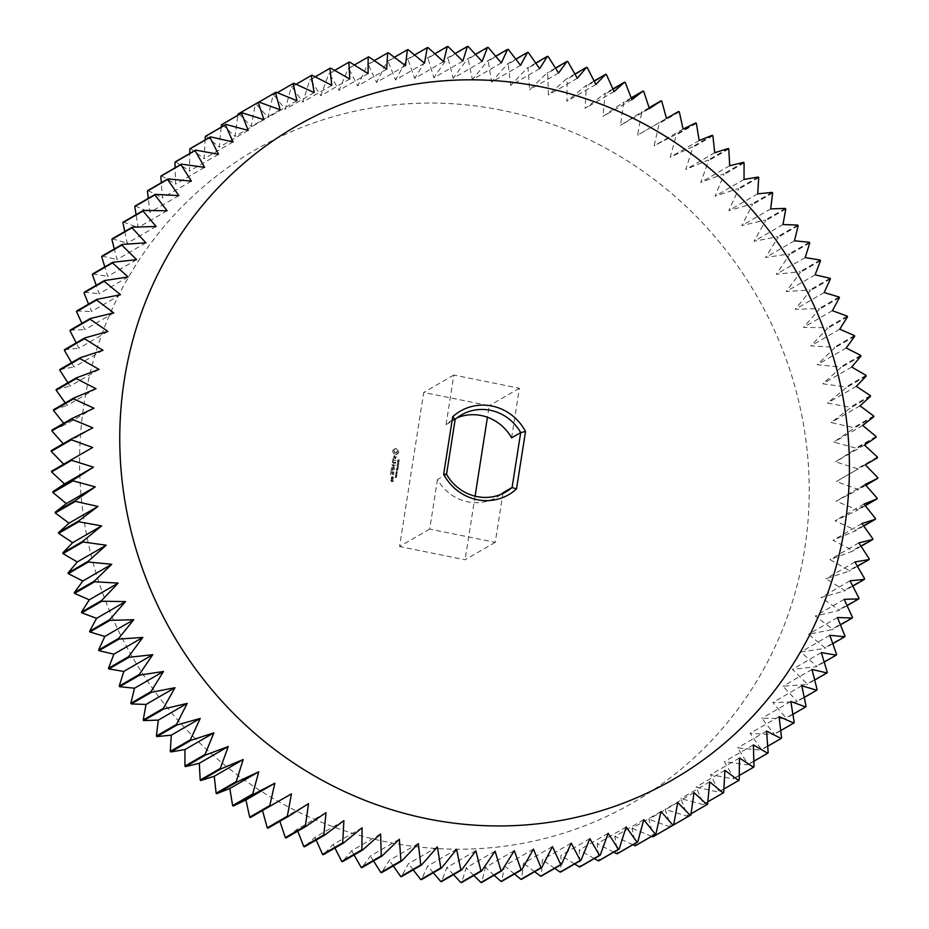 <?xml version="1.0" encoding="UTF-8"?>
<svg xmlns="http://www.w3.org/2000/svg" width="929" height="929" viewBox="0 0 929 929"><rect width="100%" height="100%" fill="white"/><g stroke="black" fill="none" stroke-linecap="round" stroke-linejoin="round"><path stroke-width="0.7" stroke-dasharray="4.64 3.48" d="M501.172 494.251A44.464 42.513 -120 0 1 496.806 497.178A44.464 42.513 -120 0 1 437.478 479.515L446.559 474.266M511.612 437.861L519.381 388.287L453.84 375.037L446.071 424.623A44.464 42.513 -120 0 1 452.284 420.198A44.464 42.513 -120 0 1 456.998 417.864M446.071 424.623L455.164 419.362M539.644 68.676L510.706 85.41L527.335 67.956A416.819 398.611 60 0 1 528.044 68.119L529.646 89.741L547.007 72.95A416.819 398.611 60 0 1 547.715 73.159L548.4 95.013L566.458 78.93A416.819 398.611 60 0 1 567.154 79.174L566.899 101.226L585.63 85.886A416.819 398.611 60 0 1 586.315 86.165L585.107 108.368L604.477 93.806A416.819 398.611 60 0 1 605.151 94.108L602.979 116.415L622.941 102.654A416.819 398.611 60 0 1 623.603 102.991L620.479 125.345L640.998 112.409A416.819 398.611 60 0 1 641.637 112.781L637.549 135.146L658.58 123.058A416.819 398.611 60 0 1 659.207 123.464L654.155 145.783L675.662 134.577A416.819 398.611 60 0 1 676.277 135.007L670.25 157.233L692.198 146.921A416.819 398.611 60 0 1 692.79 147.386L685.799 169.473L708.13 160.078A416.819 398.611 60 0 1 708.699 160.566L700.756 182.456L723.447 174.002A416.819 398.611 60 0 1 723.993 174.524L715.098 196.17L738.09 188.657A416.819 398.611 60 0 1 738.601 189.202L728.789 210.569L752.025 204.02A416.819 398.611 60 0 1 752.513 204.589L741.772 225.619L765.217 220.045A416.819 398.611 60 0 1 765.682 220.637L754.034 241.285L777.643 236.686A416.819 398.611 60 0 1 778.072 237.301L765.542 257.519L789.255 253.919A416.819 398.611 60 0 1 789.662 254.558L776.261 274.299L800.043 271.686A416.819 398.611 60 0 1 800.415 272.336L786.178 291.567L809.972 289.941A416.819 398.611 60 0 1 810.32 290.614L795.247 309.287L819.018 308.649A416.819 398.611 60 0 1 819.332 309.334L803.469 327.414L827.158 327.751A416.819 398.611 60 0 1 827.437 328.46L810.808 345.902L834.37 347.214A416.819 398.611 60 0 1 834.614 347.934L817.253 364.714L840.629 366.99A416.819 398.611 60 0 1 840.838 367.71L822.78 383.782L845.936 387.01A416.819 398.611 60 0 1 846.11 387.741L827.379 403.081L850.267 407.239A416.819 398.611 60 0 1 850.407 407.982L831.049 422.556L853.623 427.63A416.819 398.611 60 0 1 853.728 428.374L833.766 442.146L855.981 448.126A416.819 398.611 60 0 1 856.039 448.87L835.519 461.818L857.339 468.68A416.819 398.611 60 0 1 857.362 469.424L836.332 481.512L857.688 489.235A416.819 398.611 60 0 1 857.688 489.978L836.17 501.184L857.049 509.742A416.819 398.611 60 0 1 857.002 510.486L835.055 520.797L855.4 530.157A416.819 398.611 60 0 1 855.319 530.889L832.988 540.283L852.752 550.409A416.819 398.611 60 0 1 852.636 551.141L829.957 559.595L849.118 570.476A416.819 398.611 60 0 1 848.967 571.196L825.986 578.697L844.507 590.287A416.819 398.611 60 0 1 844.322 591.007L821.085 597.544L838.922 609.807A416.819 398.611 60 0 1 838.701 610.504L815.256 616.078L832.384 628.968A416.819 398.611 60 0 1 832.129 629.653L808.52 634.252L824.906 647.745A416.819 398.611 60 0 1 824.615 648.419L800.891 652.019L816.498 666.081A416.819 398.611 60 0 1 816.173 666.732L792.402 669.344L807.196 683.918A416.819 398.611 60 0 1 806.848 684.557L783.042 686.183L797.024 701.232A416.819 398.611 60 0 1 796.641 701.848L772.87 702.498L785.992 717.978A416.819 398.611 60 0 1 785.574 718.57L761.885 718.233L774.136 734.096A416.819 398.611 60 0 1 773.694 734.676L750.133 733.364L761.49 749.564A416.819 398.611 60 0 1 761.014 750.121L737.626 747.845L748.077 764.346A416.819 398.611 60 0 1 747.578 764.869L724.411 761.641L733.933 778.386A416.819 398.611 60 0 1 733.411 778.885L710.511 774.716L719.092 791.659A416.819 398.611 60 0 1 718.547 792.135L695.972 787.049L703.601 804.142A416.819 398.611 60 0 1 703.032 804.584L680.806 798.592L687.483 815.79A416.819 398.611 60 0 1 686.891 816.196L665.083 809.333L670.796 826.578A416.819 398.611 60 0 1 670.181 826.961M528.287 52.465L508.198 64.089L510.706 85.41M508.198 64.089A416.819 398.611 60 0 0 507.466 63.962L515.792 59.154M520.542 65.32L491.615 82.054L507.466 63.962M508.302 49.446L488.201 61.07L491.615 82.054M488.201 61.07A416.819 398.611 60 0 0 487.481 60.977L495.691 56.239M501.346 62.928L472.42 79.662L487.481 60.977M488.224 47.449L468.135 59.073L472.42 79.662M468.135 59.073A416.819 398.611 60 0 0 467.403 59.015L475.462 54.358M482.093 61.511L453.166 78.245L467.403 59.015M468.123 46.462L448.033 58.086L453.166 78.245M448.033 58.086A416.819 398.611 60 0 0 447.302 58.074L455.164 53.522M462.839 61.082L433.901 77.815L447.302 58.074M448.033 46.508L427.944 58.132L433.901 77.815M427.944 58.132A416.819 398.611 60 0 0 427.212 58.155L434.853 53.731M443.609 61.639L414.682 78.373L427.212 58.155M428.014 47.576L407.912 59.201L414.682 78.373M407.912 59.201A416.819 398.611 60 0 0 407.192 59.259L414.566 54.985M424.483 63.16L395.545 79.906L407.192 59.259M408.098 49.667L388.008 61.291L395.545 79.906M388.008 61.291A416.819 398.611 60 0 0 387.288 61.384L394.361 57.296M405.485 65.68L376.547 82.414L387.288 61.384M388.357 52.779L368.267 64.403L376.547 82.414M368.267 64.403A416.819 398.611 60 0 0 367.547 64.531L374.282 60.64M386.673 69.152L357.735 85.886L367.547 64.531M368.825 56.89L348.735 68.514L357.735 85.886M348.735 68.514A416.819 398.611 60 0 0 348.027 68.688L354.379 65.018M368.081 73.6L339.143 90.334L348.027 68.688M349.559 62.011L329.47 73.635L339.143 90.334M329.47 73.635A416.819 398.611 60 0 0 328.773 73.832L334.684 70.418M349.768 78.988L320.842 95.722L328.773 73.832M330.608 68.107L310.518 79.731L320.842 95.722M310.518 79.731A416.819 398.611 60 0 0 309.833 79.975L315.245 76.84M331.781 85.317L302.842 102.051L309.833 79.975M312.016 75.191L291.915 86.803L302.842 102.051M291.915 86.803A416.819 398.611 60 0 0 291.253 87.082L296.119 84.272M314.165 92.575L285.226 109.308L291.253 87.082M293.819 83.215L273.718 94.839L285.226 109.308M273.718 94.839A416.819 398.611 60 0 0 273.068 95.141L277.33 92.679M296.943 100.727L268.017 117.46L273.068 95.141M276.076 92.168L255.974 103.793L268.017 117.46M255.974 103.793A416.819 398.611 60 0 0 255.347 104.141L258.912 102.074M280.186 109.773L251.248 126.507L255.347 104.141M238.73 113.663L251.248 126.507M263.917 119.667L234.991 136.4L237.952 115.208M222.019 124.428L234.991 136.4M248.194 130.408L219.256 147.142L221.183 127.192M205.878 136.04L219.256 147.142M233.028 141.951L204.09 158.685L205.112 139.954M190.364 148.489L204.09 158.685M218.489 154.284L189.551 171.017L189.748 153.494M175.5 161.739L189.551 171.017M204.589 167.359L175.651 184.093L175.14 167.766M161.332 175.755L175.651 184.093M191.374 181.155L162.436 197.889L161.309 182.746M147.897 190.503L162.436 197.889M178.867 195.636L149.929 212.369L148.28 198.4M135.216 205.948L149.929 212.369M167.115 210.767L138.177 227.5L136.087 214.669M123.336 222.054L138.177 227.5M156.13 226.502L127.192 243.235L124.753 231.542M112.27 238.765L127.192 243.235M145.958 242.817L117.019 259.551L114.313 248.972M102.062 256.067L117.019 259.551M136.598 259.655L107.671 276.389L104.791 266.913M92.726 273.892L107.671 276.389M128.109 276.981L99.171 293.715L96.198 285.319M84.295 292.205L99.171 293.715M120.48 294.748L91.541 311.482L88.557 304.155M76.782 310.96L91.541 311.482M113.744 312.922L84.806 329.656L81.903 323.35M70.209 330.12L84.806 329.656M107.915 331.456L78.977 348.189L76.224 342.882M64.589 349.618L78.977 348.189M103.014 350.303L74.076 367.036L71.556 362.705M59.932 369.428L74.076 367.036M99.043 369.405L70.105 386.139L67.91 382.748M56.263 389.472L70.105 386.139M96.012 388.717L67.085 405.45L65.285 402.965M53.58 409.735L67.085 405.45M93.945 408.203L65.007 424.936L63.706 423.31M51.908 430.139L65.007 424.936M92.83 427.816L63.892 444.55L63.172 443.725M51.223 450.646L63.892 444.55M92.668 447.488L63.683 464.175M51.536 471.2L63.741 464.221M308.521 803.655L279.583 820.388L267.912 828.215M279.884 821.282L279.583 820.388M326.021 812.585L297.083 829.318L285.958 837.97M297.779 831.13L297.083 829.318M343.893 820.632L314.954 837.366L304.433 846.818M316.15 840.048L314.954 837.366M362.101 827.774L333.163 844.507L323.28 854.726M334.928 847.991L333.163 844.507M380.6 833.987L351.673 850.72L342.453 861.682M354.077 854.959L351.673 850.72M399.354 839.259L370.416 856.004L361.892 867.663M373.528 860.939L370.416 856.004M418.294 843.59L389.356 860.324L381.575 872.668M393.257 865.909L389.356 860.324M437.385 846.946L408.458 863.68L401.433 876.651M413.208 869.846L408.458 863.68M456.58 849.338L427.654 866.072L421.429 879.635M433.309 872.761L427.654 866.072M475.834 850.755L446.907 867.489L441.496 881.609M453.538 874.642L446.907 867.489M495.099 851.185L466.161 867.918L461.608 882.55M473.836 875.478L466.161 867.918M514.318 850.627L485.391 867.361L481.698 882.469M494.147 875.269L485.391 867.361M533.455 849.094L504.517 865.84L501.718 881.366M514.434 874.015L504.517 865.84M552.453 846.586L523.515 863.32L521.622 879.24M534.639 871.704L523.515 863.32M571.265 843.114L542.327 859.848L541.352 876.093M554.718 868.36L542.327 859.848M589.857 838.666L560.919 855.4L560.872 871.936M574.621 863.982L560.919 855.4M608.158 833.278L579.231 850.012L580.126 866.78M594.316 858.582L579.231 850.012M626.158 826.949L597.219 843.683L599.077 860.649M613.755 852.16L597.219 843.683M643.774 819.692L614.835 836.425L617.657 853.542M632.881 844.728L614.835 836.425M660.983 811.54L632.057 828.273L635.831 845.483M651.67 836.321L632.057 828.273M677.752 802.493L648.814 819.227L653.563 836.483M670.088 826.926L648.814 819.227M690.886 814.965L670.796 826.578M694.009 792.6L665.083 809.333M691.048 813.792L686.891 816.196M707.584 804.166L687.483 815.79M709.744 781.858L680.806 798.592M707.817 801.808L703.032 804.584M723.691 792.518L703.601 804.142M724.91 770.315L695.972 787.049M723.888 789.046L718.547 792.135M739.194 780.046L719.092 791.659M739.449 757.983L710.511 774.716M739.252 775.506L733.411 778.885M754.023 766.762L733.933 778.386M753.349 744.907L724.411 761.641M753.86 761.234L747.578 764.869M768.167 752.722L748.077 764.346M766.564 731.111L737.626 747.845M767.691 746.254L761.014 750.121M781.579 737.951L761.49 749.564M779.071 716.631L750.133 733.364M780.72 730.6L773.694 734.676M794.225 722.483L774.136 734.096M790.823 701.5L761.885 718.233M792.913 714.331L785.574 718.57M806.082 706.354L785.992 717.978M801.808 685.765L772.87 702.498M804.247 697.458L796.641 701.848M817.114 689.62L797.024 701.232M811.981 669.449L783.042 686.183M814.687 680.028L806.848 684.557M827.298 672.306L807.196 683.918M821.329 652.611L792.402 669.344M824.209 662.087L816.173 666.732M836.599 654.457L816.498 666.081M829.829 635.285L800.891 652.019M832.802 643.681L824.615 648.419M844.995 636.121L824.906 647.745M837.459 617.518L808.52 634.252M840.443 624.845L832.129 629.653M852.474 617.344L832.384 628.968M844.194 599.344L815.256 616.078M847.097 605.65L838.701 610.504M859.011 598.183L838.922 609.807M850.023 580.811L821.085 597.544M852.776 586.118L844.322 591.007M864.597 578.662L844.507 590.287M854.924 561.964L825.986 578.697M857.444 566.295L848.967 571.196M869.219 558.852L849.118 570.476M858.895 542.861L829.957 559.595M861.09 546.252L852.636 551.141M872.854 538.797L852.752 550.409M861.915 523.55L832.988 540.283M863.715 526.035L855.319 530.889M875.49 518.533L855.4 530.157M863.993 504.064L835.055 520.797M865.294 505.69L857.002 510.486M877.139 498.118L857.049 509.742M865.108 484.45L836.17 501.184M865.828 485.275L857.688 489.978M877.789 477.611L857.688 489.235M865.259 464.779L836.332 481.512M865.317 464.825L857.362 469.424M877.429 457.056L857.339 468.68M864.458 445.084L835.519 461.818M876.14 437.257L856.039 448.87M876.07 436.514L855.981 448.126M862.693 425.412L833.766 442.146M873.817 416.749L853.728 428.374M873.713 416.018L853.623 427.63M859.975 405.81L831.049 422.556M870.508 396.358L850.407 407.982M870.368 395.626L850.267 407.239M856.317 386.348L827.379 403.081M866.211 376.117L846.11 387.741M866.037 375.386L845.936 387.01M851.719 367.048L822.78 383.782M860.939 356.086L840.838 367.71M860.73 355.366L840.629 366.99M846.18 347.98L817.253 364.714M854.703 336.31L834.614 347.934M854.459 335.601L834.37 347.214M839.746 329.168L810.808 345.902M847.527 316.835L827.437 328.46M847.248 316.139L827.158 327.751M832.407 310.681L803.469 327.414M839.421 297.71L819.332 309.334M839.108 297.025L819.018 308.649M824.186 292.554L795.247 309.287M830.41 278.99L810.32 290.614M830.061 278.317L809.972 289.941M815.116 274.833L786.178 291.567M820.516 260.712L800.415 272.336M820.144 260.062L800.043 271.686M805.199 257.565L776.261 274.299M809.763 242.933L789.662 254.558M809.356 242.295L789.255 253.919M794.481 240.785L765.542 257.519M798.174 225.689L778.072 237.301M797.732 225.073L777.643 236.686M782.973 224.551L754.034 241.285M785.771 209.013L765.682 220.637M785.307 208.421L765.217 220.045M770.71 208.886L741.772 225.619M772.603 192.977L752.513 204.589M772.115 192.408L752.025 204.02M757.716 193.836L728.789 210.569M758.703 177.59L738.601 189.202M758.18 177.044L738.09 188.657M744.036 179.436L715.098 196.17M744.083 162.9L723.993 174.524M743.537 162.378L723.447 174.002M729.695 165.722L700.756 182.456M728.8 148.942L708.699 160.566M728.231 148.454L708.13 160.078M714.738 152.728L685.799 169.473M712.88 135.762L692.79 147.386M712.288 135.297L692.198 146.921M699.189 140.5L670.25 157.233M696.367 123.383L676.277 135.007M695.763 122.953L675.662 134.577M683.082 129.05L654.155 145.783M679.308 111.84L659.207 123.464M678.681 111.445L658.58 123.058M666.488 118.413L637.549 135.146M661.738 101.156L641.637 112.781M649.116 107.718L640.998 112.409M649.417 108.612L620.479 125.345M643.704 91.367L623.603 102.991M631.221 97.87L622.941 102.654M631.917 99.682L602.979 116.415M625.24 82.484L605.151 94.108M612.85 88.952L604.477 93.806M614.046 91.634L585.107 108.368M606.416 74.541L586.315 86.165M594.072 81.009L585.63 85.886M595.837 84.493L566.899 101.226M587.256 67.55L567.154 79.174M574.923 74.041L566.458 78.93M577.327 78.28L548.4 95.013M567.816 61.535L547.715 73.159M555.472 68.061L547.007 72.95M558.584 72.996L529.646 89.741M548.145 56.506L528.044 68.119M535.743 63.091L527.335 67.956M437.478 479.515L429.709 529.1L495.25 542.339L503.019 492.753M501.706 110.237A377.128 360.649 60 0 0 103.711 596.012A377.128 360.649 60 0 0 727.802 722.112A377.128 360.649 60 0 0 501.706 110.237M429.709 529.1L399.575 546.531L423.694 392.468L489.235 405.718L487.435 417.272M495.25 542.339L465.115 559.769L399.575 546.531M519.381 388.287L489.235 405.718M453.84 375.037L423.694 392.468M475.079 496.167L465.115 559.769M398.413 461.109L399.261 459.994L398.796 460.842L397.891 459.925L397.693 460.981L398.158 460.203L398.82 461.144L399.424 459.901L398.959 460.749L398.053 459.832L397.856 460.889L398.32 460.11L398.576 461.016M397.635 462.584L399.098 461.608L397.577 461.307L397.635 462.584L399.261 461.516L397.74 461.214L397.798 462.491M397.113 464.268L398.634 464.581L397.751 463.327L398.855 463.176L397.333 462.863L398.042 464.082L397.113 464.268L398.796 464.488L397.914 463.234L399.017 463.083L397.484 462.77L398.204 463.989L397.264 464.175M397.635 465.522L397.763 464.721L397.798 465.429M397.461 466.637L398.181 467.438L397.728 466.37L398.413 465.998L396.892 465.684L397.519 466.23L396.66 467.101L397.624 466.544L398.344 467.345L397.891 466.277L398.576 465.905L397.043 465.592L397.682 466.137L396.822 467.008L397.624 466.544M393.025 449.973L396.149 448.579L398.657 451.111L398.32 453.294L396.3 454.711L394.151 454.269L392.665 451.006L395.208 448.463L397.357 448.904L398.843 452.144L396.462 454.618L394.314 454.176L392.851 452.063L393.188 449.88M393.768 455.884L394.732 456.081L395.139 458.357L396.218 456.557L395.8 458.88L394.825 458.682L394.419 456.406L393.339 458.206L393.931 455.791L394.895 455.988L395.301 458.264L396.381 456.464L396.52 458.102L394.988 458.589L394.07 456.209L393.501 458.113L393.931 455.791M393.211 458.868L393.06 459.809L395.986 460.598L393.002 460.192L392.642 461.272L393.048 458.647L393.222 459.716L395.928 460.656L393.164 460.099L392.804 461.179L393.362 458.775M392.352 461.91L395.522 462.375L395.173 464.616L395.278 462.712L394.163 462.479L393.745 463.943L393.791 462.41L392.688 462.177L392.212 464.024L392.352 461.91L395.684 462.282L395.336 464.523L395.44 462.619L394.326 462.387L393.908 463.85L393.954 462.317L392.851 462.085L392.375 463.931L392.514 461.818M396.404 468.739L397.937 469.04L397.055 467.786L398.1 468.007L396.625 467.333L397.345 468.541L396.404 468.739L398.1 468.948L397.217 467.693L398.32 467.542L396.788 467.241L397.496 468.448L396.567 468.646M396.962 470.527L397.867 469.435L396.346 469.133L396.962 470.527L398.03 469.342L396.509 469.04L397.124 470.434M396.683 471.607L396.962 470.713L396.846 471.514M396.172 473.024L397.391 472.338L396.091 471.874L396.172 473.024L397.566 472.559L396.253 471.781L396.335 472.931M395.94 474.533L397.159 473.848L395.859 473.384L395.94 474.533L397.322 474.069L396.021 473.291L396.102 474.44M396.544 476.171L396.973 475.183L395.394 475.253L396.544 476.171L397.136 475.091L395.824 474.824L395.499 475.497L396.706 476.078M395.8 477.622L396.695 476.949L395.417 476.496L395.046 477.39L395.777 476.786L395.8 477.622L396.846 476.856L395.568 476.403L395.208 477.297L395.94 476.693L395.951 477.529M393.722 466.602L392.108 464.697L395.057 465.29L392.723 465.208L394.268 466.706L392.352 467.508L394.802 468.193L391.469 467.519M390.993 470.538L391.504 468.518L394.616 469.342L393.106 469.238L392.688 470.701L392.746 469.157L391.632 468.936L391.155 470.771L391.666 468.425L394.779 469.25L393.269 469.145L392.851 470.608L392.897 469.064L391.794 468.843L391.155 470.446M390.842 471.514L394.117 472.234L391.004 471.421M390.366 474.556L390.877 472.547L393.838 473.14L393.478 475.393L393.594 473.476L392.479 473.256L392.061 474.719L392.108 473.175L391.004 472.954L390.366 474.556L391.039 472.455L394.001 473.047L393.641 475.3L393.757 473.384L392.642 473.163L392.224 474.626L392.27 473.082L391.155 472.861L390.528 474.464M392.979 478.598L391.341 478.075L391.724 476.821L393.211 477.123L393.188 478.447L391.655 478.203L391.887 476.728L393.373 477.03L393.141 478.505M391.225 478.783L393.083 479.155L391.434 480.154L391.597 478.54L393.246 479.062L391.597 480.061L391.388 478.69M390.97 480.444L392.096 480.479L392.828 481.756L393.176 480.699L392.955 482.174L390.946 481.768L390.97 480.444L392.259 480.386L392.99 481.663L393.339 480.607L393.106 482.081L391.109 481.675L391.132 480.351M391.957 465.034L393.884 466.509M392.119 464.941L395.382 465.429L392.886 465.115L394.43 466.613L392.514 467.415L394.732 468.251L391.783 467.659M394.349 451.239L395.034 452.818L396.195 453.05L397.298 451.227L395.475 450.031L394.372 451.854M396.729 472.629L396.404 472.129L397.287 472.501L396.567 472.722M396.497 474.15L396.16 473.639L397.043 474.011L396.009 473.732L396.335 474.243M395.928 477.204L396.555 476.902M392.015 477.146L391.899 477.866L393.013 478.087L393.13 477.367L392.015 477.146L391.899 477.866M391.469 480.607L391.353 481.338M394.453 452.493L395.034 452.818M394.871 452.911L395.591 453.05M395.44 453.143L396.195 453.05M396.033 453.143L396.718 452.818M396.95 452.504L397.322 451.842M397.159 451.935L397.298 451.227M397.136 451.32L397.055 450.681M391.736 477.959L393.013 478.087M392.862 478.18L393.13 477.367M392.967 477.46L391.852 477.239M391.19 481.431L391.899 481.443M391.736 481.536L392.003 480.723M505.887 491.929L496.806 497.178M461.365 414.949L452.284 420.198"/><path stroke-width="1.39" d="M516.501 488.979A48.273 46.16 -120 0 1 443.679 474.266L446.559 474.266A44.464 42.513 -120 0 0 505.887 491.929A44.464 42.513 -120 0 0 512.1 487.504L520.693 432.612L525.512 431.486L516.501 488.979L512.1 487.504L503.019 492.753A44.464 42.513 -120 0 1 501.172 494.251M443.679 474.266L452.69 416.773A48.273 46.16 -120 0 1 525.512 431.486M541.886 86.989A377.128 360.649 60 0 0 143.902 572.775A377.128 360.649 60 0 0 767.993 698.875A377.128 360.649 60 0 0 541.886 86.989M452.69 416.773L455.164 419.362L446.559 474.266M455.164 419.362A44.464 42.513 -120 0 1 461.365 414.949A44.464 42.513 -120 0 1 520.693 432.612L511.612 437.861A44.464 42.513 -120 0 0 456.998 417.864M539.644 68.676L528.287 52.465A416.819 398.611 60 0 0 527.567 52.349L520.542 65.32L508.302 49.446A416.819 398.611 60 0 0 507.571 49.365L501.346 62.928L488.224 47.449A416.819 398.611 60 0 0 487.504 47.391L482.093 61.511L468.123 46.462A416.819 398.611 60 0 0 467.392 46.45L462.839 61.082L448.033 46.508A416.819 398.611 60 0 0 447.302 46.531L443.609 61.639L428.014 47.576A416.819 398.611 60 0 0 427.282 47.634L424.483 63.16L408.098 49.667A416.819 398.611 60 0 0 407.378 49.76L405.485 65.68L388.357 52.779A416.819 398.611 60 0 0 387.648 52.907L386.673 69.152L368.825 56.89A416.819 398.611 60 0 0 368.128 57.064L368.081 73.6L349.559 62.011A416.819 398.611 60 0 0 348.874 62.22L349.768 78.988L330.608 68.107A416.819 398.611 60 0 0 329.923 68.351L331.781 85.317L312.016 75.191A416.819 398.611 60 0 0 311.343 75.458L314.165 92.575L293.819 83.215A416.819 398.611 60 0 0 293.169 83.517L296.943 100.727L276.076 92.168A416.819 398.611 60 0 0 275.437 92.517L280.186 109.773L258.819 102.039A416.819 398.611 60 0 0 258.204 102.422L263.917 119.667L242.109 112.804A416.819 398.611 60 0 0 241.517 113.21L248.194 130.408L225.968 124.416A416.819 398.611 60 0 0 225.399 124.858L233.028 141.951L210.453 136.865A416.819 398.611 60 0 0 209.908 137.341L218.489 154.284L195.589 150.115A416.819 398.611 60 0 0 195.067 150.614L204.589 167.359L181.422 164.131A416.819 398.611 60 0 0 180.923 164.654L191.374 181.155L167.986 178.879A416.819 398.611 60 0 0 167.51 179.436L178.867 195.636L155.306 194.324A416.819 398.611 60 0 0 154.864 194.904L167.115 210.767L143.426 210.43A416.819 398.611 60 0 0 143.008 211.022L156.13 226.502L132.359 227.152A416.819 398.611 60 0 0 131.976 227.768L145.958 242.817L122.152 244.443A416.819 398.611 60 0 0 121.804 245.082L136.598 259.655L112.827 262.268A416.819 398.611 60 0 0 112.502 262.919L128.109 276.981L104.385 280.581A416.819 398.611 60 0 0 104.094 281.255L120.48 294.748L96.871 299.347A416.819 398.611 60 0 0 96.616 300.032L113.744 312.922L90.299 318.496A416.819 398.611 60 0 0 90.078 319.193L107.915 331.456L84.678 337.993A416.819 398.611 60 0 0 84.493 338.713L103.014 350.303L80.033 357.804A416.819 398.611 60 0 0 79.882 358.524L99.043 369.405L76.364 377.859A416.819 398.611 60 0 0 76.248 378.591L96.012 388.717L73.681 398.111A416.819 398.611 60 0 0 73.6 398.843L93.945 408.203L71.997 418.514A416.819 398.611 60 0 0 71.951 419.258L92.83 427.816L71.312 439.022A416.819 398.611 60 0 0 71.312 439.765L92.668 447.488L71.638 459.576A416.819 398.611 60 0 0 71.661 460.319L93.481 467.182L72.961 480.13A416.819 398.611 60 0 0 73.019 480.874L95.234 486.854L75.272 500.626A416.819 398.611 60 0 0 75.377 501.37L97.951 506.444L78.593 521.018A416.819 398.611 60 0 0 78.733 521.761L101.621 525.919L82.89 541.259A416.819 398.611 60 0 0 83.064 541.99L106.22 545.218L88.162 561.29A416.819 398.611 60 0 0 88.371 562.01L111.747 564.286L94.386 581.066A416.819 398.611 60 0 0 94.63 581.786L118.192 583.098L101.563 600.54A416.819 398.611 60 0 0 101.842 601.249L125.531 601.586L109.668 619.666A416.819 398.611 60 0 0 109.982 620.351L133.753 619.713L118.68 638.386A416.819 398.611 60 0 0 119.028 639.059L142.822 637.433L128.585 656.664A416.819 398.611 60 0 0 128.957 657.314L152.739 654.701L139.338 674.442A416.819 398.611 60 0 0 139.745 675.081L163.458 671.481L150.928 691.699A416.819 398.611 60 0 0 151.357 692.314L174.966 687.715L163.318 708.362A416.819 398.611 60 0 0 163.783 708.955L187.228 703.381L176.487 724.411A416.819 398.611 60 0 0 176.974 724.98L200.211 718.431L190.399 739.798A416.819 398.611 60 0 0 190.909 740.343L213.902 732.83L205.007 754.476A416.819 398.611 60 0 0 205.553 754.998L228.244 746.544L220.301 768.434A416.819 398.611 60 0 0 220.87 768.922L243.201 759.527L236.21 781.614A416.819 398.611 60 0 0 236.802 782.079L258.75 771.767L252.723 793.993A416.819 398.611 60 0 0 253.338 794.423L274.845 783.217L269.793 805.536A416.819 398.611 60 0 0 270.42 805.942L291.451 793.854L287.363 816.219A416.819 398.611 60 0 0 288.002 816.591L308.521 803.655L305.397 826.009A416.819 398.611 60 0 0 306.059 826.345L326.021 812.585L323.849 834.892A416.819 398.611 60 0 0 324.523 835.194L343.893 820.632L342.685 842.835A416.819 398.611 60 0 0 343.37 843.114L362.101 827.774L361.846 849.826A416.819 398.611 60 0 0 362.542 850.07L380.6 833.987L381.285 855.841A416.819 398.611 60 0 0 381.993 856.05L399.354 839.259L400.956 860.881A416.819 398.611 60 0 0 401.665 861.044L418.294 843.59L420.802 864.911A416.819 398.611 60 0 0 421.534 865.038L437.385 846.946L440.799 867.93A416.819 398.611 60 0 0 441.519 868.023L456.58 849.338L460.865 869.927A416.819 398.611 60 0 0 461.597 869.985L475.834 850.755L480.967 870.914A416.819 398.611 60 0 0 481.698 870.926L495.099 851.185L501.056 870.868A416.819 398.611 60 0 0 501.788 870.845L514.318 850.627L521.088 869.799A416.819 398.611 60 0 0 521.808 869.741L533.455 849.094L540.992 867.709A416.819 398.611 60 0 0 541.712 867.616L552.453 846.586L560.733 864.597A416.819 398.611 60 0 0 561.453 864.469L571.265 843.114L580.265 860.486A416.819 398.611 60 0 0 580.973 860.312L589.857 838.666L599.53 855.365A416.819 398.611 60 0 0 600.227 855.168L608.158 833.278L618.482 849.269A416.819 398.611 60 0 0 619.167 849.025L626.158 826.949L637.085 842.197A416.819 398.611 60 0 0 637.747 841.918L643.774 819.692L655.282 834.161A416.819 398.611 60 0 0 655.932 833.859L660.983 811.54L673.026 825.207A416.819 398.611 60 0 0 673.653 824.859L677.752 802.493L690.27 815.337A416.819 398.611 60 0 0 690.886 814.965L694.009 792.6L706.981 804.572A416.819 398.611 60 0 0 707.584 804.166L709.744 781.858L723.122 792.96A416.819 398.611 60 0 0 723.691 792.518L724.91 770.315L738.636 780.511A416.819 398.611 60 0 0 739.194 780.046L739.449 757.983L753.5 767.261A416.819 398.611 60 0 0 754.023 766.762L753.349 744.907L767.668 753.245A416.819 398.611 60 0 0 768.167 752.722L766.564 731.111L781.103 738.497A416.819 398.611 60 0 0 781.579 737.951L779.071 716.631L793.784 723.052A416.819 398.611 60 0 0 794.225 722.483L790.823 701.5L805.664 706.946A416.819 398.611 60 0 0 806.082 706.354L801.808 685.765L816.73 690.235A416.819 398.611 60 0 0 817.114 689.62L811.981 669.449L826.938 672.933A416.819 398.611 60 0 0 827.298 672.306L821.329 652.611L836.274 655.108A416.819 398.611 60 0 0 836.599 654.457L829.829 635.285L844.705 636.795A416.819 398.611 60 0 0 844.995 636.121L837.459 617.518L852.218 618.04A416.819 398.611 60 0 0 852.474 617.344L844.194 599.344L858.791 598.88A416.819 398.611 60 0 0 859.011 598.183L850.023 580.811L864.411 579.382A416.819 398.611 60 0 0 864.597 578.662L854.924 561.964L869.068 559.572A416.819 398.611 60 0 0 869.219 558.852L858.895 542.861L872.737 539.528A416.819 398.611 60 0 0 872.854 538.797L861.915 523.55L875.42 519.265A416.819 398.611 60 0 0 875.49 518.533L863.993 504.064L877.092 498.861A416.819 398.611 60 0 0 877.139 498.118L865.108 484.45L877.777 478.354A416.819 398.611 60 0 0 877.789 477.611L865.259 464.779L877.464 457.8A416.819 398.611 60 0 0 877.429 457.056L864.458 445.084L876.14 437.257A416.819 398.611 60 0 0 876.07 436.514L862.693 425.412L873.817 416.749A416.819 398.611 60 0 0 873.713 416.018L859.975 405.81L870.508 396.358A416.819 398.611 60 0 0 870.368 395.626L856.317 386.348L866.211 376.117A416.819 398.611 60 0 0 866.037 375.386L851.719 367.048L860.939 356.086A416.819 398.611 60 0 0 860.73 355.366L846.18 347.98L854.703 336.31A416.819 398.611 60 0 0 854.459 335.601L839.746 329.168L847.527 316.835A416.819 398.611 60 0 0 847.248 316.139L832.407 310.681L839.421 297.71A416.819 398.611 60 0 0 839.108 297.025L824.186 292.554L830.41 278.99A416.819 398.611 60 0 0 830.061 278.317L815.116 274.833L820.516 260.712A416.819 398.611 60 0 0 820.144 260.062L805.199 257.565L809.763 242.933A416.819 398.611 60 0 0 809.356 242.295L794.481 240.785L798.174 225.689A416.819 398.611 60 0 0 797.732 225.073L782.973 224.551L785.771 209.013A416.819 398.611 60 0 0 785.307 208.421L770.71 208.886L772.603 192.977A416.819 398.611 60 0 0 772.115 192.408L757.716 193.836L758.703 177.59A416.819 398.611 60 0 0 758.18 177.044L744.036 179.436L744.083 162.9A416.819 398.611 60 0 0 743.537 162.378L729.695 165.722L728.8 148.942A416.819 398.611 60 0 0 728.231 148.454L714.738 152.728L712.88 135.762A416.819 398.611 60 0 0 712.288 135.297L699.189 140.5L696.367 123.383A416.819 398.611 60 0 0 695.763 122.953L683.082 129.05L679.308 111.84A416.819 398.611 60 0 0 678.681 111.445L666.488 118.413L661.738 101.156A416.819 398.611 60 0 0 661.088 100.785L649.417 108.612L643.704 91.367A416.819 398.611 60 0 0 643.042 91.03L631.917 99.682L625.24 82.484A416.819 398.611 60 0 0 624.567 82.182L614.046 91.634L606.416 74.541A416.819 398.611 60 0 0 605.72 74.274L595.837 84.493L587.256 67.55A416.819 398.611 60 0 0 586.547 67.318L577.327 78.28L567.816 61.535A416.819 398.611 60 0 0 567.108 61.337L558.584 72.996L548.145 56.506A416.819 398.611 60 0 0 547.425 56.332L539.644 68.676M527.567 52.349L515.792 59.154M507.571 49.365L495.691 56.239M487.504 47.391L475.462 54.358M467.392 46.45L455.164 53.522M447.302 46.531L434.853 53.731M427.282 47.634L414.566 54.985M407.378 49.76L394.361 57.296M387.648 52.907L374.282 60.64M368.128 57.064L354.379 65.018M348.874 62.22L334.684 70.418M329.923 68.351L315.245 76.84M311.343 75.458L296.119 84.272M293.169 83.517L277.33 92.679M275.437 92.517L258.912 102.074M258.819 102.039L238.73 113.663A416.819 398.611 60 0 0 238.114 114.035L258.204 102.422M237.952 115.208L238.114 114.035M242.109 112.804L222.019 124.428A416.819 398.611 60 0 0 221.416 124.834L241.517 113.21M221.183 127.192L221.416 124.834M225.968 124.416L205.878 136.04A416.819 398.611 60 0 0 205.309 136.482L225.399 124.858M205.112 139.954L205.309 136.482M210.453 136.865L190.364 148.489A416.819 398.611 60 0 0 189.806 148.954L209.908 137.341M189.748 153.494L189.806 148.954M195.589 150.115L175.5 161.739A416.819 398.611 60 0 0 174.977 162.238L195.067 150.614M175.14 167.766L174.977 162.238M181.422 164.131L161.332 175.755A416.819 398.611 60 0 0 160.833 176.278L180.923 164.654M161.309 182.746L160.833 176.278M167.986 178.879L147.897 190.503A416.819 398.611 60 0 0 147.421 191.049L167.51 179.436M148.28 198.4L147.421 191.049M155.306 194.324L135.216 205.948A416.819 398.611 60 0 0 134.775 206.517L154.864 194.904M136.087 214.669L134.775 206.517M143.426 210.43L123.336 222.054A416.819 398.611 60 0 0 122.918 222.646L143.008 211.022M124.753 231.542L122.918 222.646M132.359 227.152L112.27 238.765A416.819 398.611 60 0 0 111.886 239.38L131.976 227.768M114.313 248.972L111.886 239.38M122.152 244.443L102.062 256.067A416.819 398.611 60 0 0 101.702 256.694L121.804 245.082M104.791 266.913L101.702 256.694M112.827 262.268L92.726 273.892A416.819 398.611 60 0 0 92.401 274.543L112.502 262.919M96.198 285.319L92.401 274.543M104.385 280.581L84.295 292.205A416.819 398.611 60 0 0 84.005 292.879L104.094 281.255M88.557 304.155L84.005 292.879M96.871 299.347L76.782 310.96A416.819 398.611 60 0 0 76.526 311.656L96.616 300.032M81.903 323.35L76.526 311.656M90.299 318.496L70.209 330.12A416.819 398.611 60 0 0 69.989 330.817L90.078 319.193M76.224 342.882L69.989 330.817M84.678 337.993L64.589 349.618A416.819 398.611 60 0 0 64.403 350.338L84.493 338.713M71.556 362.705L64.403 350.338M80.033 357.804L59.932 369.428A416.819 398.611 60 0 0 59.781 370.148L79.882 358.524M67.91 382.748L59.781 370.148M76.364 377.859L56.263 389.472A416.819 398.611 60 0 0 56.146 390.203L76.248 378.591M65.285 402.965L56.146 390.203M73.681 398.111L53.58 409.735A416.819 398.611 60 0 0 53.51 410.467L73.6 398.843M63.706 423.31L53.51 410.467M71.997 418.514L51.908 430.139A416.819 398.611 60 0 0 51.861 430.882L71.951 419.258M63.172 443.725L51.861 430.882M71.312 439.022L51.223 450.646A416.819 398.611 60 0 0 51.211 451.389L71.312 439.765M63.683 464.175L51.211 451.389M71.638 459.576L51.536 471.2A416.819 398.611 60 0 0 51.571 471.944L71.661 460.319M93.481 467.182L64.542 483.916L51.571 471.944M72.961 480.13L52.86 491.743L64.542 483.916M52.86 491.743A416.819 398.611 60 0 0 52.93 492.486L73.019 480.874M95.234 486.854L66.307 503.588L52.93 492.486M75.272 500.626L55.183 512.251L66.307 503.588M55.183 512.251A416.819 398.611 60 0 0 55.287 512.982L75.377 501.37M97.951 506.444L69.025 523.19L55.287 512.982M78.593 521.018L58.492 532.642L69.025 523.19M58.492 532.642A416.819 398.611 60 0 0 58.632 533.374L78.733 521.761M101.621 525.919L72.683 542.652L58.632 533.374M82.89 541.259L62.789 552.883L72.683 542.652M62.789 552.883A416.819 398.611 60 0 0 62.963 553.614L83.064 541.99M106.22 545.218L77.281 561.952L62.963 553.614M88.162 561.29L68.061 572.914L77.281 561.952M68.061 572.914A416.819 398.611 60 0 0 68.27 573.634L88.371 562.01M111.747 564.286L82.82 581.02L68.27 573.634M94.386 581.066L74.297 592.69L82.82 581.02M74.297 592.69A416.819 398.611 60 0 0 74.541 593.399L94.63 581.786M118.192 583.098L89.254 599.832L74.541 593.399M101.563 600.54L81.473 612.165L89.254 599.832M81.473 612.165A416.819 398.611 60 0 0 81.752 612.861L101.842 601.249M125.531 601.586L96.593 618.319L81.752 612.861M109.668 619.666L89.579 631.29L96.593 618.319M89.579 631.29A416.819 398.611 60 0 0 89.892 631.975L109.982 620.351M133.753 619.713L104.814 636.446L89.892 631.975M118.68 638.386L98.59 650.01L104.814 636.446M98.59 650.01A416.819 398.611 60 0 0 98.938 650.683L119.028 639.059M142.822 637.433L113.884 654.167L98.938 650.683M128.585 656.664L108.484 668.288L113.884 654.167M108.484 668.288A416.819 398.611 60 0 0 108.856 668.938L128.957 657.314M152.739 654.701L123.801 671.435L108.856 668.938M139.338 674.442L119.237 686.066L123.801 671.435M119.237 686.066A416.819 398.611 60 0 0 119.644 686.705L139.745 675.081M163.458 671.481L134.519 688.215L119.644 686.705M150.928 691.699L130.826 703.311L134.519 688.215M130.826 703.311A416.819 398.611 60 0 0 131.268 703.927L151.357 692.314M174.966 687.715L146.027 704.449L131.268 703.927M163.318 708.362L143.229 719.987L146.027 704.449M143.229 719.987A416.819 398.611 60 0 0 143.693 720.579L163.783 708.955M187.228 703.381L158.29 720.114L143.693 720.579M176.487 724.411L156.397 736.023L158.29 720.114M156.397 736.023A416.819 398.611 60 0 0 156.885 736.592L176.974 724.98M200.211 718.431L171.284 735.164L156.885 736.592M190.399 739.798L170.297 751.41L171.284 735.164M170.297 751.41A416.819 398.611 60 0 0 170.82 751.956L190.909 740.343M213.902 732.83L184.964 749.564L170.82 751.956M205.007 754.476L184.917 766.1L184.964 749.564M184.917 766.1A416.819 398.611 60 0 0 185.463 766.622L205.553 754.998M228.244 746.544L199.305 763.278L185.463 766.622M220.301 768.434L200.2 780.058L199.305 763.278M200.2 780.058A416.819 398.611 60 0 0 200.769 780.546L220.87 768.922M243.201 759.527L214.262 776.272L200.769 780.546M236.21 781.614L216.12 793.238L214.262 776.272M216.12 793.238A416.819 398.611 60 0 0 216.712 793.703L236.802 782.079M258.75 771.767L229.811 788.5L216.712 793.703M252.723 793.993L232.633 805.617L229.811 788.5M232.633 805.617A416.819 398.611 60 0 0 233.237 806.047L253.338 794.423M274.845 783.217L245.918 799.95L233.237 806.047M269.793 805.536L249.692 817.16L245.918 799.95M249.692 817.16A416.819 398.611 60 0 0 250.319 817.555L270.42 805.942M291.451 793.854L250.319 817.555M287.363 816.219L267.262 827.844L262.512 810.587M267.262 827.844A416.819 398.611 60 0 0 267.912 828.215L288.002 816.591M305.397 826.009L285.296 837.633L279.884 821.282M285.296 837.633A416.819 398.611 60 0 0 285.958 837.97L306.059 826.345M323.849 834.892L303.76 846.516L297.779 831.13M303.76 846.516A416.819 398.611 60 0 0 304.433 846.818L324.523 835.194M342.685 842.835L322.584 854.459L316.15 840.048M322.584 854.459A416.819 398.611 60 0 0 323.28 854.726L343.37 843.114M361.846 849.826L341.744 861.45L334.928 847.991M341.744 861.45A416.819 398.611 60 0 0 342.453 861.682L362.542 850.07M381.285 855.841L361.184 867.465L354.077 854.959M361.184 867.465A416.819 398.611 60 0 0 361.892 867.663L381.993 856.05M400.956 860.881L380.855 872.494L373.528 860.939M380.855 872.494A416.819 398.611 60 0 0 381.575 872.668L401.665 861.044M420.802 864.911L400.713 876.535L393.257 865.909M400.713 876.535A416.819 398.611 60 0 0 401.433 876.651L421.534 865.038M440.799 867.93L420.698 879.554L413.208 869.846M420.698 879.554A416.819 398.611 60 0 0 421.429 879.635L441.519 868.023M460.865 869.927L440.776 881.551L433.309 872.761M440.776 881.551A416.819 398.611 60 0 0 441.496 881.609L461.597 869.985M480.967 870.914L460.877 882.538L453.538 874.642M460.877 882.538A416.819 398.611 60 0 0 461.608 882.55L481.698 870.926M501.056 870.868L480.967 882.492L473.836 875.478M480.967 882.492A416.819 398.611 60 0 0 481.698 882.469L501.788 870.845M521.088 869.799L500.986 881.424L494.147 875.269M500.986 881.424A416.819 398.611 60 0 0 501.718 881.366L521.808 869.741M540.992 867.709L520.902 879.333L514.434 874.015M520.902 879.333A416.819 398.611 60 0 0 521.622 879.24L541.712 867.616M560.733 864.597L540.643 876.221L534.639 871.704M540.643 876.221A416.819 398.611 60 0 0 541.352 876.093L561.453 864.469M580.265 860.486L560.175 872.11L554.718 868.36M560.175 872.11A416.819 398.611 60 0 0 560.872 871.936L580.973 860.312M599.53 855.365L579.441 866.989L574.621 863.982M579.441 866.989A416.819 398.611 60 0 0 580.126 866.78L600.227 855.168M618.482 849.269L598.392 860.893L594.316 858.582M598.392 860.893A416.819 398.611 60 0 0 599.077 860.649L619.167 849.025M637.085 842.197L616.984 853.809L613.755 852.16M616.984 853.809A416.819 398.611 60 0 0 617.657 853.542L637.747 841.918M655.282 834.161L635.181 845.785L632.881 844.728M635.181 845.785A416.819 398.611 60 0 0 635.831 845.483L655.932 833.859M673.026 825.207L652.924 836.832L651.67 836.321M652.924 836.832A416.819 398.611 60 0 0 653.563 836.483L673.653 824.859M690.27 815.337L670.088 826.926M706.981 804.572L691.048 813.792M723.122 792.96L707.817 801.808M738.636 780.511L723.888 789.046M753.5 767.261L739.252 775.506M767.668 753.245L753.86 761.234M781.103 738.497L767.691 746.254M793.784 723.052L780.72 730.6M805.664 706.946L792.913 714.331M816.73 690.235L804.247 697.458M826.938 672.933L814.687 680.028M836.274 655.108L824.209 662.087M844.705 636.795L832.802 643.681M852.218 618.04L840.443 624.845M858.791 598.88L847.097 605.65M864.411 579.382L852.776 586.118M869.068 559.572L857.444 566.295M872.737 539.528L861.09 546.252M875.42 519.265L863.715 526.035M877.092 498.861L865.294 505.69M877.777 478.354L865.828 485.275M877.464 457.8L865.317 464.825M661.088 100.785L649.116 107.718M643.042 91.03L631.221 97.87M624.567 82.182L612.85 88.952M605.72 74.274L594.072 81.009M586.547 67.318L574.923 74.041M567.108 61.337L555.472 68.061M547.425 56.332L535.743 63.091M487.435 417.272L475.079 496.167"/></g></svg>
